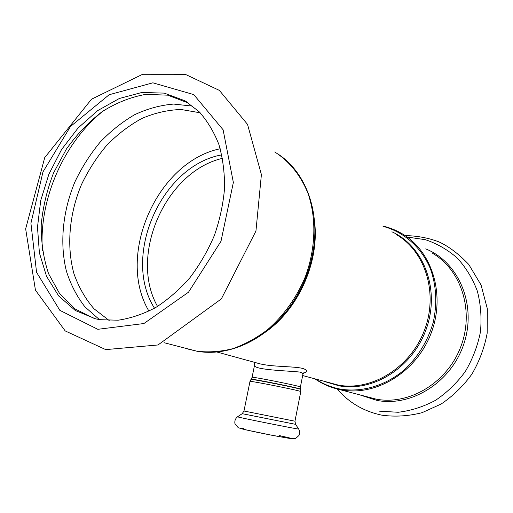 <?xml version="1.0" encoding="UTF-8"?>
<svg xmlns="http://www.w3.org/2000/svg" width="513" height="513" viewBox="0 0 513 513"><rect width="100%" height="100%" fill="white"/><g stroke="black" fill="none" stroke-linecap="round" stroke-linejoin="round"><path stroke-width="0.77" d="M333.129 383.961L332.443 383.724M157.536 306.434C128.628 255.666 165.43 171.451 222.527 158.325M154.509 308.223C121.491 256.577 161.249 165.552 221.796 154.862M148.962 311.167C115.784 255.923 156.888 161.775 220.218 148.744M254.121 362.223L254.589 364.942C252.088 370.014 288.825 370.758 299.919 372.085C302.054 372.733 303.042 373.502 302.894 374.394L303.831 372.739M303.536 373.022C307.98 371.803 307.864 370.328 303.196 368.584C295.873 366.372 276.533 366.904 264.028 364.653L260.38 363.941M94.514 318.586L75.212 309.031L59.662 293.699L48.575 273.698C43.496 258.481 41.04 242.181 41.213 224.797C42.88 207.194 47.004 189.893 53.583 172.887L66.414 149.046C76.867 134.393 88.832 121.902 102.305 111.552C116.38 102.735 130.911 97.002 145.897 94.341L167.796 95.181L188.784 103.196M99.958 319.682L95.617 318.842L75.289 310.487L58.662 295.937L46.536 276.321L39.405 252.935L37.481 227.169L40.739 200.436L48.915 174.112L61.566 149.546L78.085 127.987L97.656 110.628L119.324 98.496L141.954 92.455L164.269 93.122L184.885 100.766L198.961 111.565C207.226 120.741 213.863 131.706 218.871 144.454C222.796 158.049 224.694 172.631 224.559 188.194C223.213 204.033 219.821 219.782 214.389 235.441C207.855 250.716 199.704 264.804 189.925 277.713C179.409 289.653 168.014 299.586 155.734 307.511C143.204 314.129 130.648 318.361 118.073 320.215L99.958 319.682M252.069 377.382L251.126 379.293C249.985 378.177 302.022 388.572 300.547 389.181L300.4 387.039C302.022 386.404 250.819 376.17 252.069 377.382L254.583 365M396.248 234.544C425.36 251.146 438.666 293.519 424.309 330.609C410.22 367.795 371.617 391.316 338.42 385.122L302.664 375.548M264.625 332.687C298.624 309.596 320.189 260.835 314.347 219.974M300.547 389.181L300.624 389.418C302.119 388.828 249.793 378.376 250.94 379.505L251.114 379.306M300.778 391.592L294.956 421.199L243.97 411.009L249.978 381.441C248.619 380.313 302.465 391.073 300.778 391.592L300.631 389.438M325.434 381.8L339.17 385.84C373.586 392.33 413.613 366.821 426.694 327.749C440.096 288.768 423.449 245.939 391.9 231.793M383.442 226.445C403.981 232.036 421.372 247.292 430.407 268.729C436.396 285.67 437.339 303.555 433.235 322.382C427.797 340.959 418.204 356.753 404.456 369.758C385.705 385.622 362.281 392.522 340.837 389.194C331.731 387.533 323.402 384.192 315.848 379.171M333.687 387.995L341.575 389.906C376.023 396.427 416.158 372.233 430.92 333.713C445.951 295.289 432.299 251.242 402.179 233.781C396.094 230.183 389.643 227.612 382.82 226.053M432.728 253.396C461.45 270.094 474.602 311.404 460.623 347.173C446.9 383.031 409.053 405.424 376.215 399.172L338.522 389.284C330.006 387.315 322.209 383.878 315.136 378.972M313.975 245.342C311.173 269.421 302.285 291.083 287.306 310.333L283.067 315.386M278.412 320.484L286.382 311.378C302.035 291.249 311.308 268.607 314.193 243.444C318.252 206.412 303.985 171.701 279.162 154.811M274.718 151.957C289.236 161.191 300.817 175.452 308.037 193.504C316.579 218.352 315.732 248.658 305.312 276.796C296.649 297.572 283.516 315.905 267.459 329.782C256.333 338.157 244.707 344.473 232.594 348.731C220.43 351.738 208.56 352.566 196.986 351.225L187.771 349.02M243.585 428.65C231.466 426.669 250.267 431.08 272.55 435.383C295.494 439.635 297.816 439.712 279.527 435.614M237.564 416.78C234.403 416.671 301.612 430.099 298.656 428.99C299.836 431.074 299.951 433.222 299.008 435.454L295.687 438.423L291.493 438.718L270.999 435.082L246.394 429.965L238.244 427.727L234.916 423.584C234.512 420.807 235.39 418.537 237.564 416.78L242.187 413.683L295.571 424.341L298.656 428.99M407.284 237.057L425.412 239.699C437.121 243.637 447.74 249.754 457.269 258.071C465.907 267.517 472.595 278.514 477.334 291.07C480.764 304.247 481.797 317.88 480.431 331.969C477.648 345.954 472.614 359.119 465.329 371.463C456.903 382.974 446.97 392.592 435.524 400.326C423.507 406.738 411.06 410.721 398.184 412.272L379.357 411.163M425.713 248.888C458.263 261.842 476.718 303.978 464.227 342.767C452.081 381.659 411.913 407.181 377.049 400.435L360.767 395.228M97.81 329.314L59.848 310.352L36.558 272.307L30.921 223.258L42.983 171.881L70.473 126.512L109.147 94.738L152.868 82.817L193.76 94.591L223.104 129.783L233.357 182.468L220.994 241.264L188.495 292.218L143.903 323.53L97.81 329.314M109.186 320.522L93.975 308.749C85.363 298.79 78.701 287.165 74 273.871C66.331 246.304 69.204 213.947 81.458 184.59C88.339 170.239 96.784 157.113 106.8 145.217C117.56 134.265 129.27 125.332 141.915 118.432C154.894 112.866 167.975 109.897 181.16 109.506L200.166 112.796M99.413 319.593L84.959 306.889C76.854 296.469 70.659 284.516 66.376 271.031C59.495 243.175 62.746 211.003 74.981 181.737C81.817 167.411 90.173 154.253 100.041 142.261C110.635 131.161 122.171 121.972 134.656 114.694C147.481 108.692 160.492 105.146 173.676 104.068L192.85 106.159M42.419 250.588C38.648 199.91 63.586 142.563 103.369 110.821M300.4 387.039L302.888 374.394M216.807 351.976L260.405 363.948M249.978 381.441L250.94 379.505M164.032 342.678L197.069 351.245C227.221 356.708 262.803 341.414 286.382 311.378L283.061 315.386M243.97 411.009L242.194 413.677M294.956 421.199L295.571 424.341M337.124 388.957C348.962 402.737 363.948 411.49 382.082 415.209C395.343 416.966 408.681 416.12 422.096 412.664L441.18 404C453.075 395.953 463.335 385.962 471.973 374.035C479.399 361.267 484.464 347.654 487.17 333.2L487.35 308.8L481.066 285.004L468.786 264.477C458.866 254.038 448.939 246.509 439 241.905C428.426 237.91 417.114 235.8 405.052 235.589M105.716 349.61L65.177 330.911L35.448 290.166L25.65 228.843L44.727 157.619L91.506 99.201L142.646 74.282L185.244 74.308L219.365 90.391L247.535 124.396L261.399 174.593L255.942 231.036L221.34 298.906L157.991 344.973L105.716 349.61M184.885 100.766L188.034 102.76"/></g></svg>
